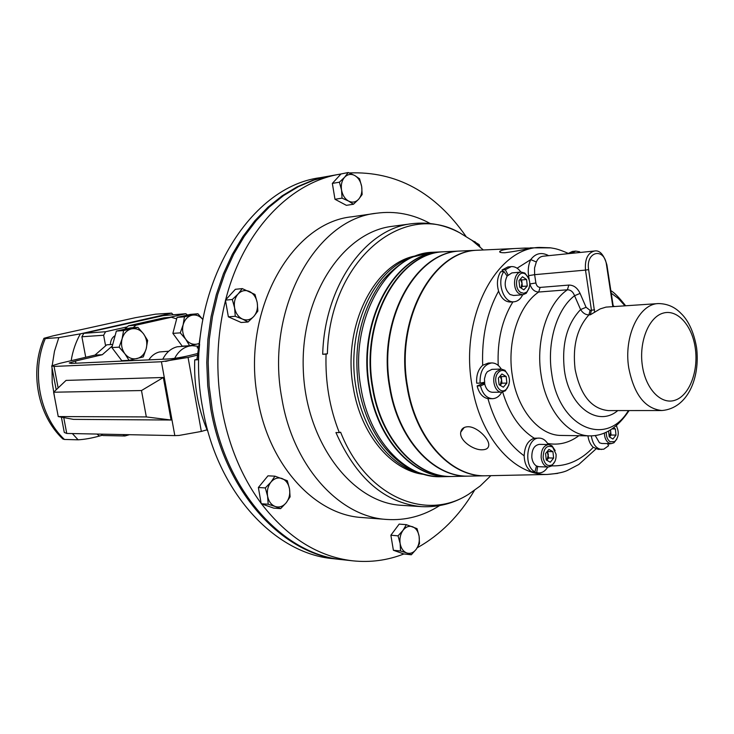 <?xml version="1.0" encoding="UTF-8"?>
<svg xmlns="http://www.w3.org/2000/svg" width="734" height="734" viewBox="0 0 734 734"><rect width="100%" height="100%" fill="white"/><g stroke="black" fill="none" stroke-linecap="round" stroke-linejoin="round"><path stroke-width="1.1" d="M467.558 426.748C463.695 427.023 461.438 428.803 460.778 432.078C458.888 440.079 473.256 450.428 482.486 449.777C486.431 449.648 488.523 448.135 488.761 445.235C489.394 438.739 476.522 426.115 467.558 426.748M525.177 248.064L515.25 248.523C507.607 248.918 502.57 249.762 500.138 251.065C498.79 252.23 500.377 252.79 504.9 252.744C515.828 251.303 524.14 249.743 529.829 248.074L525.177 248.064M604.348 433.106C604.559 437.813 606.045 441.097 608.798 442.969L611.138 443.657L613.954 442.767L616.835 439.088M616.899 426.784L616.367 425.711M595.246 435.565L599.458 442.786L601.788 443.474L611.138 443.657M606.247 432.262C606.229 436.767 607.532 439.932 610.147 441.758L614.67 441.584C618.826 437.225 619.358 431.959 616.276 425.784M500.184 375.982L501.249 376.615L501.955 383.185L500.12 385.304L501.597 379.9L500.056 376.138M484.256 382.322L484.532 383.533M508.726 375.992L504.992 370.321L501.258 369.074L491.945 369.34L487.312 371.734L485.734 374.184L484.458 378.882L484.734 384.056C486.091 389.259 488.67 392.002 492.459 392.277L501.772 392.149L505.451 390.745L508.919 384.919M501.258 369.074L496.624 371.477C490.734 377.57 494.551 392.782 501.772 392.149M498.267 372.56C491.633 379.524 499.102 395.718 506.029 389.506L506.983 388.57C510.699 382.295 510.249 376.615 505.625 371.542C503.019 369.817 500.57 370.156 498.267 372.56M547.454 451.245L548.344 454.741L547.014 459.998L548.683 457.924L547.206 451.548M555.17 450.575L551.996 445.786L548.72 444.556L539.371 444.364C534.205 445.254 531.691 449.612 531.829 457.42C532.37 461.53 533.921 464.393 536.481 465.998L538.921 466.705L548.27 467.044L551.592 465.998L554.959 461.383M548.72 444.556C543.555 445.455 541.031 449.841 541.169 457.695C542.059 463.383 544.426 466.494 548.27 467.044M543.123 457.493C544.582 464.448 547.628 466.879 552.271 464.796C555.097 462.493 556.354 458.952 556.051 454.162L552.619 447.024C546.711 444.758 543.545 448.245 543.123 457.493M520.369 279.076L521.663 279.929L522.351 286.434L520.966 287.976L522.002 283.186L520.296 279.159M528.517 277.819L524.847 273.076L521.14 272.057L511.837 272.92L507.13 276.048C503.79 283.324 504.763 289.48 510.047 294.508L513.616 295.481L522.92 294.756L526.296 293.251L529.297 287.838M521.14 272.057C513.451 272.186 512.002 289.618 519.351 293.784L522.92 294.756M525.553 274.232L525.425 274.149C517.488 268.598 512.552 287.636 520.727 292.435L523.856 293.297L526.829 291.976C531.15 285.728 530.719 279.819 525.553 274.232M412.04 257.386C373.101 269.277 345.576 330.346 356.018 387.524C362.945 430.73 389.451 465.42 419.224 473.017M415.912 255.836C374.019 263.084 342.099 326.942 353.293 387.58C360.697 434.106 390.928 470.182 423.188 474.311M487.871 475.724L484.853 475.788C450.245 476.504 415.472 438.143 407.508 386.286C395.387 319.703 432.665 251.166 477.339 250.248L480.357 250.111M460.466 251.019L476.843 250.266C432.161 251.193 394.874 319.721 406.994 386.295C414.967 438.161 449.74 476.513 484.357 475.797L467.962 476.146C433.069 476.861 398.021 438.593 390.011 386.827C377.817 320.373 415.426 251.955 460.466 251.019L463.503 250.881M471.008 476.082L467.962 476.146M450.905 476.504L447.795 476.577C412.554 477.293 377.193 439.115 369.129 387.469C356.834 321.18 394.828 252.9 440.317 251.936L443.419 251.79C398.03 252.753 360.1 321.052 372.377 387.368C380.432 439.033 415.747 477.228 450.933 476.504L448.272 476.568C413.031 477.284 377.68 439.106 369.615 387.46C357.32 321.162 395.305 252.872 440.785 251.909L443.648 251.771M451.135 476.513L448.272 476.568M443.923 251.771L459.979 251.037C414.93 251.982 377.313 320.391 389.515 386.836C397.525 438.602 432.574 476.871 467.485 476.155L451.41 476.494C416.224 477.219 380.918 439.024 372.863 387.359C360.587 321.033 398.516 252.725 443.923 251.771L446.988 251.634M454.474 476.43L451.41 476.494M661.949 410.535C687.941 408.306 700.282 377.56 696.584 347.687C693.052 327.061 685.134 317.281 681.069 313.491C674.922 306.995 667.362 303.683 658.389 303.573C639.085 303.848 623.597 336.401 628.726 367.734C633.974 394.507 645.048 408.774 661.949 410.535L608.348 410.59C591.402 408.884 580.328 395.085 575.098 369.202C572.456 346.164 577.062 328.061 588.934 314.877C585.604 314.868 582.824 313.088 580.603 309.555L574.557 295.729C573.098 291.82 570.713 289.838 567.391 289.792L538.673 292.04C534.416 291.838 531.48 289.141 529.856 283.966L535.893 282.985C536.508 285.792 537.921 287.269 540.132 287.416L568.85 285.076C573.694 285.076 577.438 287.847 580.08 293.398L586.071 307.28L590.081 310.354L591.457 310.262L585.493 270.103L534.618 274.672L535.893 282.985M439.556 505.634C423.133 516.085 405.535 520.69 386.754 519.452C339.512 516.975 292.985 466.365 281.865 398.47C264.965 310.262 315.18 218.943 376.551 213.218C395.204 210.722 413.077 214.154 430.152 223.494M386.754 519.452L362.055 517.534C315.005 515.048 268.772 465.338 257.753 398.727C241 312.207 290.921 222.54 352.026 216.769L376.551 213.218M403.883 553.968L393.378 550.261L400.544 550.977L400.131 543.49C399.434 538.49 400.406 534.104 403.039 530.315L398.039 535.848L400.131 543.49C401.076 548.399 403.296 551.555 406.783 552.968L411.315 554.776L403.883 553.968C387.469 560.372 370.441 562.657 352.797 560.831C318.336 556.831 287.902 537.829 261.497 503.836L261.148 503.368C241.697 476.926 228.595 445.382 221.824 408.737C215.502 371.918 216.732 335.842 225.503 300.518L225.659 299.885C242.945 231.017 290.068 182.298 339.915 174.178L348.219 172.527L344.641 177.206C347.622 174.197 350.98 173.628 354.724 175.509C358.385 177.72 360.706 181.39 361.678 186.519C362.394 191.693 361.385 195.941 358.632 199.253C355.706 202.29 352.357 202.896 348.586 201.079L353.458 204.254L358.632 199.253L362.146 194.538L361.678 186.519L359.55 178.766L354.724 175.509L348.219 172.527M352.797 560.831L342.769 559.73C284.076 554.721 226.338 492.477 212.144 408.765L209.117 385.735L208.162 362.431L209.3 339.209L212.502 316.427L217.714 294.444L224.833 273.589L233.724 254.157L244.238 236.44L256.184 220.65L269.35 206.979L283.544 195.593L298.527 186.592L314.079 180.032L329.988 175.949L339.915 174.178M474.375 490.486C459.337 515.837 440.308 534.921 417.288 547.738M197.822 348.072L197.226 347.815L197.639 346.237L192.088 345.677L188.996 346.127C182.839 347.705 178.068 351.779 174.683 358.33M192.088 345.677L177.215 346.778C170.958 348.393 166.15 352.54 162.783 359.229M168.756 351.219L159.434 351.962C155.122 353.063 151.58 355.696 148.819 359.871M342.044 559.647L341.319 559.574C282.645 554.565 224.925 492.376 210.75 408.765L207.722 385.772L206.768 362.495L207.905 339.291L211.108 316.537L216.319 294.582L223.43 273.745L232.32 254.34L242.826 236.632L254.771 220.861L267.938 207.208L282.122 195.84L297.096 186.84L312.647 180.289L329.272 176.077M328.548 176.206L320.409 177.656C243.881 187.262 181.298 299.977 202.813 408.792C216.952 491.853 274.516 553.656 333.098 558.666L341.319 559.574M534.297 438.235C528.021 440.327 524.645 446.189 524.168 455.823C524.471 463.429 526.948 468.732 531.59 471.733L534.948 471.861C523.039 466.145 526.939 436.95 539.398 438.125L534.297 438.235C519.846 429.28 509.313 413.884 502.689 392.057M199.602 344.264L198.217 359.752L194.73 359.899L196.914 359.357M198.217 359.752L196.914 359.376L201.299 328.639M207.74 430.61L207.373 430.601C198.033 408.544 193.822 384.974 194.73 359.899M172.875 333.364L180.27 332.869L185.739 339.273L189.638 345.732L182.215 346.154L172.875 333.364L176.665 318.895L171.398 317.244L163.893 317.85L128.56 325.758L124.606 329.217M171.398 317.244L135.973 325.19L133.138 327.676M111.889 347.577L119.119 347.154L124.853 353.724L129.065 360.348L121.798 360.688L111.889 347.577L112.339 345.916L102.292 354.715L75.483 361.027L75.896 363.202M135.973 325.19L128.56 325.758M112.733 344.448L106.751 344.815L94.97 355.1L59.72 363.376L51.674 365.881L54.059 366.431L161.425 361.743L188.069 357.44L201.336 431.436L179.004 435.455L174.82 435.601L161.425 361.743M63.748 417.582L66.748 433.455L174.82 435.601M66.748 433.455L64.289 432.436L61.39 417.151M102.292 354.715L94.97 355.1M165.6 361.412L189.225 355.595C181.362 357.412 174.389 358.541 168.306 358.981L71.189 363.422L69.235 362.981L75.483 361.027M58.243 416.563L73.418 419.371L171.059 420.022L163.343 377.487L66.06 380.405L53.619 392.222L58.243 416.563L146.323 416.921L141.488 390.543L53.619 392.222M207.034 429.803L201.336 431.436M189.225 355.595L197.281 353.604M197.162 355.192L188.069 357.44M171.059 420.022L146.323 416.921M163.343 377.487L141.488 390.543M115.119 335.622C112.073 337.493 110.495 340.475 110.394 344.595M129.065 360.348L143.295 356.917L146.231 348.65L147.653 340.484L143.543 333.869L137.891 327.318L123.587 330.548L122.11 338.787L119.119 347.154M112.339 345.916L116.348 331.08L130.606 327.869L137.891 327.318M116.348 331.08L123.587 330.548M122.11 338.787C123.734 333.429 126.872 330.126 131.524 328.878C136.221 328.025 140.231 329.685 143.543 333.869C146.607 338.291 147.506 343.218 146.231 348.65C144.662 353.962 141.57 357.274 136.964 358.596C132.267 359.532 128.239 357.908 124.853 353.724C121.725 349.274 120.807 344.292 122.11 338.787M176.665 318.895L177.05 317.409L190.464 314.381L197.905 313.767L184.454 316.804L183.142 324.767L180.27 332.869M202.767 319.428L197.905 313.767M189.638 345.732L198.382 343.76M177.05 317.409L184.454 316.804M198.391 343.668L197.125 344.072C192.712 344.943 188.913 343.347 185.739 339.273C182.784 334.924 181.922 330.098 183.142 324.767C184.665 319.584 187.61 316.4 191.978 315.225C196.097 314.455 199.694 315.859 202.767 319.455M105.595 345.824L103.632 335.245L81.896 336.768L85.731 357.265M169.462 317.4L185.84 313.721L163.416 315.592L83.832 333.319L105.586 331.731L127.312 326.85M129.487 434.702L124.881 435.987L102.916 435.519L100.989 434.133M185.84 313.721L187.491 315.051M124.881 435.987L122.936 434.574M103.632 335.245L105.586 331.731M83.832 333.319L81.896 336.768M102.457 435.207L99.485 436.024C91.649 438.198 84.511 439.455 78.098 439.813L72.363 433.565M52.187 365.587L54.481 351.228L58.812 337.612L80.382 333.86L171.637 313.115L155.626 314.17L135.496 317.666L53.132 335.842L43.967 338.291L45.279 338.576C31.085 371.973 39.627 416.187 64.418 439.455L78.098 439.813M64.418 439.455L62.849 438.987C37.572 415.215 29.443 371.734 43.856 338.558M58.812 337.612L45.279 338.576M349.246 172.94C396.186 171.077 435.069 192.189 465.906 236.275M353.458 204.254L346.384 205.337L334.979 199.272L332.346 183.408L340.961 174.004M225.659 299.885L235.357 289.297L242.257 288.609L238.11 293.967C241.468 290.554 245.248 289.728 249.45 291.462C253.56 293.563 256.148 297.307 257.239 302.692C258.029 308.142 256.882 312.73 253.799 316.446C250.496 319.877 246.734 320.758 242.495 319.088L248.083 321.987L253.799 316.446L257.863 311.051L257.239 302.692L254.982 294.462L242.257 288.609M248.083 321.987L241.165 322.492L228.366 316.831L225.503 300.518M261.148 503.368L258.368 487.504L267.974 475.825L274.966 476.173L270.974 482.073C274.222 478.384 277.892 477.192 281.966 478.504C285.948 480.174 288.462 483.623 289.517 488.853C290.297 494.166 289.187 498.817 286.187 502.79C282.994 506.506 279.351 507.744 275.241 506.506L280.617 508.634L286.187 502.79L290.095 496.863L289.517 488.853L287.297 480.724L274.966 476.173M280.617 508.634L273.626 508.102L261.497 503.836M393.378 550.261L390.873 535.214L399.168 524.104L406.342 524.672L403.039 530.315C405.838 526.801 409.012 525.599 412.545 526.728C415.994 528.186 418.178 531.343 419.105 536.187C419.784 541.123 418.839 545.481 416.251 549.252C413.49 552.794 410.334 554.032 406.783 552.968L400.544 550.977M483.33 249.973L471.999 240.367L459.814 232.852C403.517 199.914 329.483 260.139 327.382 353.788L326.061 354.137C325.18 381.974 329.603 408.132 339.319 432.61L340.622 432.207C365.963 496.689 425.564 521.846 468.531 494.312L480.183 486L490.853 475.66M468.531 494.312C454.135 503.368 438.418 507.469 421.38 506.634L401.59 505.322C351.99 502.974 305.427 441.969 303.261 368.945C300.564 295.94 342.962 231.972 392.295 226.32L411.957 223.696C365.917 228.412 324.529 285.453 322.694 354.283L326.061 354.137M421.38 506.634C384.754 503.019 356.265 478.32 335.933 432.555L339.319 432.61M327.382 353.788L322.694 354.283M607.458 443.584L608.569 445.758L603.788 449.19L598.311 449.392L593.283 447.309C590.42 444.721 588.64 440.895 587.952 435.84M491.688 362.935C483.697 364.559 479.816 371.285 480.045 383.12L476.705 383.185C476.173 375.377 478.173 369.413 482.678 365.293L488.349 363.055L491.688 362.935C495.496 362.935 498.707 364.981 501.304 369.074M522.672 294.784C520.562 299.059 517.681 301.39 514.002 301.784L510.653 302.032C505.231 302.004 501.203 298.362 498.579 291.104C496.56 283.819 497.239 277.388 500.606 271.791L503.946 271.479L507.13 276.048M501.817 392.149C499.404 396.342 496.294 398.525 492.486 398.681L487.926 398.635C482.614 397.553 479.018 393.323 477.137 385.937L480.486 385.882L484.734 384.056M658.389 303.573L606.018 307.106L600.164 308.904L590.31 314.794L588.934 314.877L590.081 310.354M517.094 268.222L530.755 259.597C535.481 253.34 541.297 251.955 548.197 255.423L548.096 255.716M612.817 306.564L606.532 265.038C604.376 246.908 585.53 251.423 588.622 269.598L585.493 270.103C584.704 259.295 587.677 252.936 594.412 251.019L543.041 256.23C540.114 256.597 537.875 258.515 536.325 261.983L534.554 267.956L534.618 274.672L528.59 275.663C527.755 269.681 528.48 264.332 530.755 259.597L536.325 261.983M617.771 410.581C598.063 427.491 569.318 407.095 564.455 370.615C561.482 344.42 566.859 324.07 580.603 309.555L586.071 307.28M628.414 410.572C606.275 447.979 558.785 427.702 551.693 373.505C546.72 342.677 556.831 309.06 574.557 295.729L580.08 293.398M502.79 271.589L501.992 270.039L507.891 266.947L511.231 266.616C514.929 266.387 518.14 268.213 520.883 272.085M501.992 270.039L505.331 269.717L511.231 266.616M514.002 301.784C503.552 303.335 496.34 281.801 503.946 271.479M518.993 280.599L522.452 276.773L526.581 279.498L527.269 286.031L523.837 289.857L519.69 287.15L518.993 280.599M521.663 279.929L526.581 279.498M522.351 286.434L527.269 286.031M505.331 269.717L508.02 274.92M547.775 467.026C545.325 470.999 542.298 472.971 538.701 472.953L533.343 472.476L536.701 472.613L537.609 466.485M533.444 471.797L533.343 472.476M539.398 438.125C542.995 438.308 545.94 440.446 548.225 444.547M538.701 472.953L536.701 472.613M550.289 462.227L546.261 459.989L545.582 453.566L548.931 449.419L552.941 451.685L553.62 458.071L550.289 462.227M548.004 451.557L552.941 451.685M548.683 457.924L553.62 458.071M534.948 471.861L536.481 465.998M567.676 253.735L572.419 251.441L575.768 251.092L579.686 251.771L579.576 252.524M571.024 253.395L575.768 251.092M484.624 383.533L482.66 383.57L477.137 385.937M492.486 398.681C486.614 398.241 482.605 393.965 480.486 385.882M499.092 384.699L498.377 378.074L501.928 373.982L506.166 376.496L506.873 383.093L503.35 387.194L499.092 384.699M501.249 376.615L506.166 376.496M501.955 383.185L506.873 383.093M480.045 383.12L484.449 382.286M601.678 449.474C596.182 448.749 592.723 444.217 591.31 435.868M607.624 443.923L609.78 443.96M611.055 435.023L610.743 431.959L609.514 437.005L611.055 435.023L615.991 435.088L612.927 439.033L609.211 436.822L608.614 431.06M615.991 435.088L615.367 428.95L613.596 427.885M612.128 428.913L615.367 428.95M610.312 430.078L610.743 431.959L610.541 429.94M341.539 190.042C340.815 184.794 341.842 180.518 344.641 177.206L339.392 182.197L341.539 190.042C342.539 195.235 344.888 198.914 348.586 201.079L342.035 198.143L341.539 190.042M332.346 183.408L339.392 182.197M334.979 199.272L342.035 198.143M411.315 554.776L416.251 549.252L419.49 543.591L419.105 536.187L417.031 528.627L406.342 524.672M390.873 535.214L398.039 535.848M472.87 241.018L475.072 241.807L479.21 246.156M479.917 246.78L479.155 244.615L471.769 240.202M234.596 307.83C233.779 302.307 234.953 297.683 238.11 293.967L232.311 299.5L234.596 307.83C235.706 313.29 238.348 317.042 242.495 319.088L235.256 316.29L234.596 307.83M225.43 300.133L232.311 299.5M228.366 316.831L235.256 316.29M267.58 496.138C266.791 490.752 267.919 486.064 270.974 482.073L265.332 487.917L267.58 496.138C268.662 501.432 271.222 504.882 275.241 506.506L268.194 504.24L267.58 496.138M258.368 487.504L265.332 487.917M261.212 503.735L268.194 504.24M695.291 348.219C698.603 370.964 689.575 395.112 675.509 400.067C661.508 405.361 645.709 389.378 642.351 365.596C638.782 341.888 648.746 317.143 663.05 313.152C677.317 308.821 692.18 325.41 695.291 348.219M557.73 473.393L546.931 474.476C513.387 475.164 479.623 436.519 471.834 384.286C459.998 317.216 496.074 248.276 539.362 247.422L550.216 247.789M593.283 447.309C581.071 460.154 567.235 466.338 551.784 465.861M524.168 455.823C507.524 443.74 495.45 424.674 487.926 398.635M442.96 476.678L439.877 476.742C404.498 477.467 369.009 439.327 360.917 387.726C348.595 321.492 386.745 253.267 432.399 252.294L435.482 252.157M540.132 287.416L538.673 292.04C518.599 305.463 506.772 342.026 512.332 375.615C517.323 409.866 539.178 435.702 561.354 435.446L590.164 435.877C567.997 436.143 546.096 409.82 541.077 374.918C535.49 340.686 547.316 303.436 567.391 289.792L568.85 285.076M611.037 293.031L618.34 298.481L624.928 305.766M612.945 305.592L614.303 306.463M578.878 435.702C569.134 442.905 558.702 445.483 547.573 443.437M498.221 365.394C497.166 340.732 502.065 319.556 512.901 301.867M54.059 366.431L58.133 387.937M54.555 397.122L52.206 382.561L52.031 367.762M80.382 333.86C75.785 342.016 72.712 350.953 71.161 360.688M96.934 434.051L99.485 436.024M482.678 365.293C481.651 337.071 486.945 312.335 498.579 291.104M548.463 255.68L551.216 255.395M529.168 279.461L528.59 275.663M588.622 269.598L594.632 312.363M590.31 314.794L591.457 310.262L594.577 309.766M460.778 432.078L464.209 427.509M500.138 251.065L500.34 252.377M614.67 441.584L613.954 442.767M506.029 389.506L505.451 390.745M552.271 464.796L551.592 465.998M525.425 274.149L524.7 272.984M595.999 448.942L578.759 464.521L567.226 470.54C563.18 472.439 556.409 473.751 546.931 474.476L484.853 475.788M447.795 476.577L439.877 476.742C428.216 476.54 414.536 471.696 409.159 468.411C399.957 463.108 391.681 455.998 384.332 447.07C371.441 430.785 362.908 410.957 358.733 387.589M590.164 435.877C604.935 435.877 617.918 427.445 629.093 410.572M625.607 305.72C618.854 297.197 613.872 292.15 610.679 290.6M608.348 410.59L610.963 410.59M56.206 389.772L51.756 366.33M173.16 314.776L171.637 313.115M459.814 232.852C444.85 224.778 428.895 221.723 411.957 223.696M358.642 387.029C353.293 348.439 359.935 314.803 378.579 286.132C387.901 271.892 405.719 259.414 413.416 256.799L432.399 252.294L440.317 251.936M443.446 251.79L440.785 251.909M568.134 253.322C556.849 248.395 554.289 248.569 550.775 247.872L530.297 247.835M515.25 248.523L477.339 250.248M543.509 256.175L543.041 256.23M613.285 306.528L606.908 264.928C603.871 254.579 599.706 249.945 594.412 251.019M526.829 291.976L526.296 293.251M552.619 447.024L551.996 445.786M505.625 371.542L504.992 370.321"/></g></svg>

